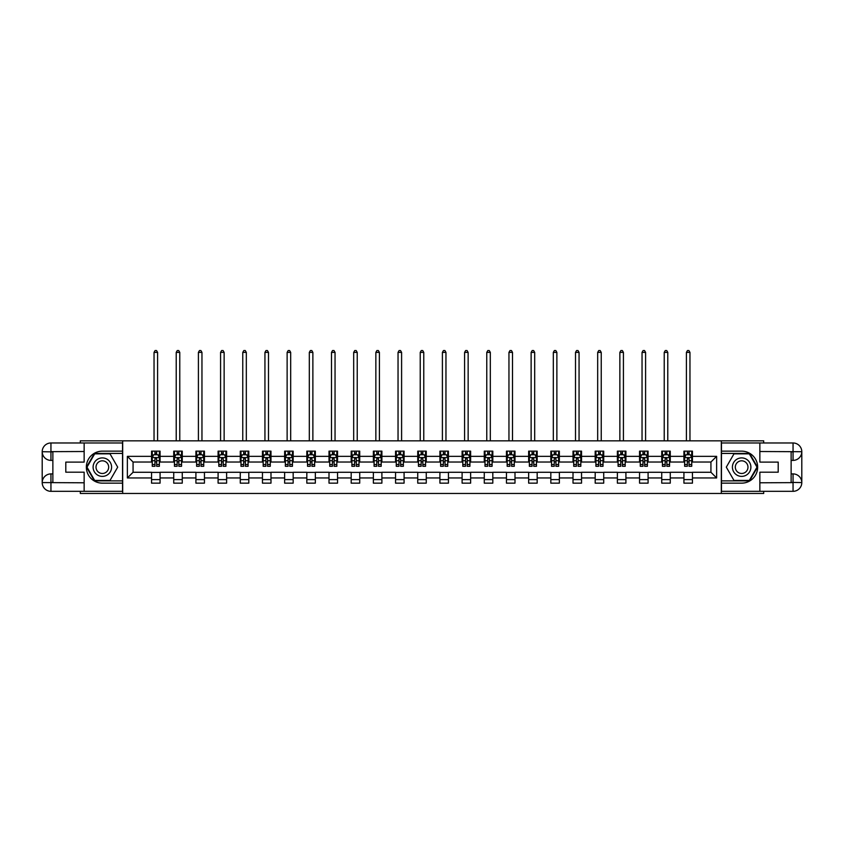 <?xml version="1.0" encoding="UTF-8"?>
<svg xmlns="http://www.w3.org/2000/svg" width="844" height="844" viewBox="0 0 844 844"><rect width="100%" height="100%" fill="white"/><g stroke="black" fill="none" stroke-linecap="round" stroke-linejoin="round"><path stroke-width="1.27" d="M80.307 491.324L80.307 493.455L763.693 493.455L763.693 491.324M763.693 442.973L763.693 440.842L721.314 440.842L721.314 493.455M721.314 440.842L80.307 440.842L80.307 442.973M122.686 493.455L122.686 440.842M692.449 456.34L692.449 451.15L683.925 451.15L683.925 456.34L670.273 456.34L670.273 451.15L661.738 451.15L661.738 456.34L648.086 456.34L648.086 451.15L639.552 451.15L639.552 456.34L625.91 456.34L625.91 451.15L617.375 451.15L617.375 456.34L603.724 456.34L603.724 451.15L595.189 451.15L595.189 456.34L581.537 456.34L581.537 451.15L573.013 451.15L573.013 456.34L559.361 456.34L559.361 451.15L550.826 451.15L550.826 456.34L537.174 456.34L537.174 451.15L528.65 451.15L528.65 456.34L514.998 456.34L514.998 451.15L506.463 451.15L506.463 456.34L492.812 456.34L492.812 451.15L484.277 451.15L484.277 456.34L470.635 456.34L470.635 451.15L462.101 451.15L462.101 456.34L448.449 456.34L448.449 451.15L439.914 451.15L439.914 456.34L426.262 456.34L426.262 451.15L417.738 451.15L417.738 456.34L404.086 456.34L404.086 451.15L395.551 451.15L395.551 456.34L381.899 456.34L381.899 451.15L373.364 451.15L373.364 456.34L359.723 456.34L359.723 451.15L351.188 451.15L351.188 456.34L337.537 456.34L337.537 451.15L329.002 451.15L329.002 456.34L315.35 456.34L315.35 451.15L306.826 451.15L306.826 456.34L293.174 456.34L293.174 451.15L284.639 451.15L284.639 456.34L270.987 456.34L270.987 451.15L262.463 451.15L262.463 456.34L248.811 456.34L248.811 451.15L240.276 451.15L240.276 456.34L226.625 456.34L226.625 451.15L218.09 451.15L218.09 456.34L204.448 456.34L204.448 451.15L195.913 451.15L195.913 456.34L182.262 456.34L182.262 451.15L173.727 451.15L173.727 456.34L160.075 456.34L160.075 451.15L151.551 451.15L151.551 456.34L127.37 456.34L127.37 477.957L133.067 472.271L151.551 472.271L151.551 483.148L160.075 483.148L160.075 472.271L173.727 472.271L173.727 483.148L182.262 483.148L182.262 472.271L195.913 472.271L195.913 483.148L204.448 483.148L204.448 472.271L218.09 472.271L218.09 483.148L226.625 483.148L226.625 472.271L240.276 472.271L240.276 483.148L248.811 483.148L248.811 472.271L262.463 472.271L262.463 483.148L270.987 483.148L270.987 472.271L284.639 472.271L284.639 483.148L293.174 483.148L293.174 472.271L306.826 472.271L306.826 483.148L315.35 483.148L315.35 472.271L329.002 472.271L329.002 483.148L337.537 483.148L337.537 472.271L351.188 472.271L351.188 483.148L359.723 483.148L359.723 472.271L373.364 472.271L373.364 483.148L381.899 483.148L381.899 472.271L395.551 472.271L395.551 483.148L404.086 483.148L404.086 472.271L417.738 472.271L417.738 483.148L426.262 483.148L426.262 472.271L439.914 472.271L439.914 483.148L448.449 483.148L448.449 472.271L462.101 472.271L462.101 483.148L470.635 483.148L470.635 472.271L484.277 472.271L484.277 483.148L492.812 483.148L492.812 472.271L506.463 472.271L506.463 483.148L514.998 483.148L514.998 472.271L528.65 472.271L528.65 483.148L537.174 483.148L537.174 472.271L550.826 472.271L550.826 483.148L559.361 483.148L559.361 472.271L573.013 472.271L573.013 483.148L581.537 483.148L581.537 472.271L595.189 472.271L595.189 483.148L603.724 483.148L603.724 472.271L617.375 472.271L617.375 483.148L625.91 483.148L625.91 472.271L639.552 472.271L639.552 483.148L648.086 483.148L648.086 472.271L661.738 472.271L661.738 483.148L670.273 483.148L670.273 472.271L683.925 472.271L683.925 483.148L692.449 483.148L692.449 472.271L710.933 472.271L710.933 462.027L692.449 462.027L692.449 456.34L716.63 456.34L716.63 477.957L692.449 477.957M683.925 477.957L670.273 477.957M661.738 477.957L648.086 477.957M639.552 477.957L625.91 477.957M617.375 477.957L603.724 477.957M595.189 477.957L581.537 477.957M573.013 477.957L559.361 477.957M550.826 477.957L537.174 477.957M528.65 477.957L514.998 477.957M506.463 477.957L492.812 477.957M484.277 477.957L470.635 477.957M462.101 477.957L448.449 477.957M439.914 477.957L426.262 477.957M417.738 477.957L404.086 477.957M395.551 477.957L381.899 477.957M373.364 477.957L359.723 477.957M351.188 477.957L337.537 477.957M329.002 477.957L315.35 477.957M306.826 477.957L293.174 477.957M284.639 477.957L270.987 477.957M262.463 477.957L248.811 477.957M240.276 477.957L226.625 477.957M218.09 477.957L204.448 477.957M195.913 477.957L182.262 477.957M173.727 477.957L160.075 477.957M151.551 477.957L127.37 477.957M683.925 456.34L683.925 462.027L670.273 462.027L670.273 456.34M661.738 456.34L661.738 462.027L648.086 462.027L648.086 456.34M639.552 456.34L639.552 462.027L625.91 462.027L625.91 456.34M617.375 456.34L617.375 462.027L603.724 462.027L603.724 456.34M595.189 456.34L595.189 462.027L581.537 462.027L581.537 456.34M573.013 456.34L573.013 462.027L559.361 462.027L559.361 456.34M550.826 456.34L550.826 462.027L537.174 462.027L537.174 456.34M528.65 456.34L528.65 462.027L514.998 462.027L514.998 456.34M506.463 456.34L506.463 462.027L492.812 462.027L492.812 456.34M484.277 456.34L484.277 462.027L470.635 462.027L470.635 456.34M462.101 456.34L462.101 462.027L448.449 462.027L448.449 456.34M439.914 456.34L439.914 462.027L426.262 462.027L426.262 456.34M417.738 456.34L417.738 462.027L404.086 462.027L404.086 456.34M395.551 456.34L395.551 462.027L381.899 462.027L381.899 456.34M373.364 456.34L373.364 462.027L359.723 462.027L359.723 456.34M351.188 456.34L351.188 462.027L337.537 462.027L337.537 456.34M329.002 456.34L329.002 462.027L315.35 462.027L315.35 456.34M306.826 456.34L306.826 462.027L293.174 462.027L293.174 456.34M284.639 456.34L284.639 462.027L270.987 462.027L270.987 456.34M262.463 456.34L262.463 462.027L248.811 462.027L248.811 456.34M240.276 456.34L240.276 462.027L226.625 462.027L226.625 456.34M218.09 456.34L218.09 462.027L204.448 462.027L204.448 456.34M195.913 456.34L195.913 462.027L182.262 462.027L182.262 456.34M173.727 456.34L173.727 462.027L160.075 462.027L160.075 456.34M151.551 456.34L151.551 462.027L133.067 462.027L127.37 456.34M133.067 462.027L133.067 472.271M716.63 477.957L710.933 472.271M710.933 462.027L716.63 456.34M151.551 454.705L152.258 454.705M154.958 454.705L156.667 454.705M159.368 454.705L160.075 454.705M151.551 461.89L152.258 461.89M154.958 461.89L156.667 461.89M159.368 461.89L160.075 461.89M151.551 472.408L160.075 472.408M151.551 479.592L160.075 479.592M173.727 472.408L182.262 472.408M173.727 479.592L182.262 479.592M173.727 454.705L174.444 454.705M177.145 454.705L178.844 454.705M181.555 454.705L182.262 454.705M173.727 461.89L174.444 461.89M177.145 461.89L178.844 461.89M181.555 461.89L182.262 461.89M195.913 472.408L204.448 472.408M195.913 479.592L204.448 479.592M195.913 454.705L196.62 454.705M199.321 454.705L201.03 454.705M203.731 454.705L204.448 454.705M195.913 461.89L196.62 461.89M199.321 461.89L201.03 461.89M203.731 461.89L204.448 461.89M218.09 472.408L226.625 472.408M218.09 479.592L226.625 479.592M218.09 454.705L218.807 454.705M221.508 454.705L223.217 454.705M225.918 454.705L226.625 454.705M218.09 461.89L218.807 461.89M221.508 461.89L223.217 461.89M225.918 461.89L226.625 461.89M240.276 472.408L248.811 472.408M240.276 479.592L248.811 479.592M240.276 454.705L240.983 454.705M243.684 454.705L245.393 454.705M248.094 454.705L248.811 454.705M240.276 461.89L240.983 461.89M243.684 461.89L245.393 461.89M248.094 461.89L248.811 461.89M262.463 472.408L270.987 472.408M262.463 479.592L270.987 479.592M262.463 454.705L263.17 454.705M265.871 454.705L267.58 454.705M270.28 454.705L270.987 454.705M262.463 461.89L263.17 461.89M265.871 461.89L267.58 461.89M270.28 461.89L270.987 461.89M284.639 472.408L293.174 472.408M284.639 479.592L293.174 479.592M284.639 454.705L285.356 454.705M288.057 454.705L289.756 454.705M292.457 454.705L293.174 454.705M284.639 461.89L285.356 461.89M288.057 461.89L289.756 461.89M292.457 461.89L293.174 461.89M306.826 472.408L315.35 472.408M306.826 479.592L315.35 479.592M306.826 454.705L307.532 454.705M310.233 454.705L311.942 454.705M314.643 454.705L315.35 454.705M306.826 461.89L307.532 461.89M310.233 461.89L311.942 461.89M314.643 461.89L315.35 461.89M329.002 472.408L337.537 472.408M329.002 479.592L337.537 479.592M329.002 454.705L329.719 454.705M332.42 454.705L334.129 454.705M336.83 454.705L337.537 454.705M329.002 461.89L329.719 461.89M332.42 461.89L334.129 461.89M336.83 461.89L337.537 461.89M351.188 472.408L359.723 472.408M351.188 479.592L359.723 479.592M351.188 454.705L351.895 454.705M354.596 454.705L356.305 454.705M359.006 454.705L359.723 454.705M351.188 461.89L351.895 461.89M354.596 461.89L356.305 461.89M359.006 461.89L359.723 461.89M373.364 472.408L381.899 472.408M373.364 479.592L381.899 479.592M373.364 454.705L374.082 454.705M376.783 454.705L378.492 454.705M381.193 454.705L381.899 454.705M373.364 461.89L374.082 461.89M376.783 461.89L378.492 461.89M381.193 461.89L381.899 461.89M395.551 472.408L404.086 472.408M395.551 479.592L404.086 479.592M395.551 454.705L396.258 454.705M398.969 454.705L400.668 454.705M403.369 454.705L404.086 454.705M395.551 461.89L396.258 461.89M398.969 461.89L400.668 461.89M403.369 461.89L404.086 461.89M417.738 472.408L426.262 472.408M417.738 479.592L426.262 479.592M417.738 454.705L418.445 454.705M421.145 454.705L422.855 454.705M425.555 454.705L426.262 454.705M417.738 461.89L418.445 461.89M421.145 461.89L422.855 461.89M425.555 461.89L426.262 461.89M439.914 472.408L448.449 472.408M439.914 479.592L448.449 479.592M439.914 454.705L440.631 454.705M443.332 454.705L445.031 454.705M447.742 454.705L448.449 454.705M439.914 461.89L440.631 461.89M443.332 461.89L445.031 461.89M447.742 461.89L448.449 461.89M462.101 472.408L470.635 472.408M462.101 479.592L470.635 479.592M462.101 454.705L462.807 454.705M465.508 454.705L467.217 454.705M469.918 454.705L470.635 454.705M462.101 461.89L462.807 461.89M465.508 461.89L467.217 461.89M469.918 461.89L470.635 461.89M484.277 472.408L492.812 472.408M484.277 479.592L492.812 479.592M484.277 454.705L484.994 454.705M487.695 454.705L489.404 454.705M492.105 454.705L492.812 454.705M484.277 461.89L484.994 461.89M487.695 461.89L489.404 461.89M492.105 461.89L492.812 461.89M506.463 472.408L514.998 472.408M506.463 479.592L514.998 479.592M506.463 454.705L507.17 454.705M509.871 454.705L511.58 454.705M514.281 454.705L514.998 454.705M506.463 461.89L507.17 461.89M509.871 461.89L511.58 461.89M514.281 461.89L514.998 461.89M528.65 472.408L537.174 472.408M528.65 479.592L537.174 479.592M528.65 454.705L529.357 454.705M532.058 454.705L533.767 454.705M536.467 454.705L537.174 454.705M528.65 461.89L529.357 461.89M532.058 461.89L533.767 461.89M536.467 461.89L537.174 461.89M550.826 472.408L559.361 472.408M550.826 479.592L559.361 479.592M550.826 454.705L551.543 454.705M554.244 454.705L555.943 454.705M558.644 454.705L559.361 454.705M550.826 461.89L551.543 461.89M554.244 461.89L555.943 461.89M558.644 461.89L559.361 461.89M573.013 472.408L581.537 472.408M573.013 479.592L581.537 479.592M573.013 454.705L573.72 454.705M576.42 454.705L578.129 454.705M580.83 454.705L581.537 454.705M573.013 461.89L573.72 461.89M576.42 461.89L578.129 461.89M580.83 461.89L581.537 461.89M595.189 472.408L603.724 472.408M595.189 479.592L603.724 479.592M595.189 454.705L595.906 454.705M598.607 454.705L600.316 454.705M603.017 454.705L603.724 454.705M595.189 461.89L595.906 461.89M598.607 461.89L600.316 461.89M603.017 461.89L603.724 461.89M617.375 472.408L625.91 472.408M617.375 479.592L625.91 479.592M617.375 454.705L618.082 454.705M620.783 454.705L622.492 454.705M625.193 454.705L625.91 454.705M617.375 461.89L618.082 461.89M620.783 461.89L622.492 461.89M625.193 461.89L625.91 461.89M639.552 472.408L648.086 472.408M639.552 479.592L648.086 479.592M639.552 454.705L640.269 454.705M642.97 454.705L644.679 454.705M647.38 454.705L648.086 454.705M639.552 461.89L640.269 461.89M642.97 461.89L644.679 461.89M647.38 461.89L648.086 461.89M661.738 472.408L670.273 472.408M661.738 479.592L670.273 479.592M661.738 454.705L662.445 454.705M665.156 454.705L666.855 454.705M669.556 454.705L670.273 454.705M661.738 461.89L662.445 461.89M665.156 461.89L666.855 461.89M669.556 461.89L670.273 461.89M683.925 472.408L692.449 472.408M683.925 479.592L692.449 479.592M683.925 454.705L684.632 454.705M687.332 454.705L689.042 454.705M691.742 454.705L692.449 454.705M683.925 461.89L684.632 461.89M687.332 461.89L689.042 461.89M691.742 461.89L692.449 461.89M156.667 452.996L154.958 452.996M159.368 464.506L156.667 464.506L156.667 466.289L159.368 466.289L159.368 457.617L157.944 454.779L153.682 454.779L152.258 457.617L152.258 466.289L154.958 466.289L154.958 464.506L152.258 464.506M152.258 457.617L152.258 451.15M159.368 457.617L159.368 451.15M154.958 454.779L154.958 451.15M156.667 451.15L156.667 454.779M156.667 464.506L156.667 458.682L154.958 458.682L154.958 464.506M157.585 440.842L157.585 352.391L154.041 352.391L154.041 440.842M154.041 352.391L155.106 350.545L156.52 350.545L157.585 352.391M106.966 459.147A9.242 9.242 0 0 0 94.349 462.523A9.242 9.242 0 0 0 97.725 475.151A9.242 9.242 0 0 0 110.353 471.764A9.242 9.242 0 0 0 106.966 459.147M105.511 461.668A6.33 6.33 0 0 0 96.87 463.978A6.33 6.33 0 0 0 99.181 472.629A6.33 6.33 0 0 0 107.832 470.308A6.33 6.33 0 0 0 105.511 461.668M110.026 480.436L94.676 480.436L86.995 467.143L94.676 453.85L110.026 453.85L117.696 467.143L110.026 480.436M746.275 459.147A9.242 9.242 0 0 0 733.647 462.523A9.242 9.242 0 0 0 737.034 475.151A9.242 9.242 0 0 0 749.651 471.764A9.242 9.242 0 0 0 746.275 459.147M744.819 461.668A6.33 6.33 0 0 0 736.168 463.978A6.33 6.33 0 0 0 738.489 472.629A6.33 6.33 0 0 0 747.13 470.308A6.33 6.33 0 0 0 744.819 461.668M749.324 480.436L733.974 480.436L726.304 467.143L733.974 453.85L749.324 453.85L757.005 467.143L749.324 480.436M52.866 460.391L50.946 460.391A8.746 8.746 0 0 1 42.2 451.719A8.746 8.746 0 0 1 50.946 442.973L122.538 442.973L122.538 451.15L102.346 451.15A15.994 15.994 0 0 0 86.352 467.143A15.994 15.994 0 0 0 102.346 483.148L122.538 483.148L122.538 491.324L50.946 491.324A8.746 8.746 0 0 1 42.2 482.578A8.746 8.746 0 0 1 50.946 473.906L52.866 473.906M122.538 483.148L122.538 451.15M84.147 442.973L84.147 462.101L65.8 462.101L65.8 472.197L84.147 472.197L84.147 491.324M50.946 460.391A8.746 8.746 0 0 1 42.2 451.719L50.946 451.856L50.946 460.391A8.746 8.746 0 0 1 42.2 451.719L42.2 482.578L84.147 482.789M50.946 482.789L50.946 491.324A8.746 8.746 0 0 1 42.2 482.578A8.746 8.746 0 0 1 50.946 473.906L50.946 482.43L52.866 482.43L52.866 451.856L50.946 451.856M122.538 453.428L94.422 453.428L86.499 467.143L94.422 480.869L122.538 480.869M791.134 473.906L793.054 473.906A8.746 8.746 0 0 1 801.8 482.578A8.746 8.746 0 0 1 793.054 491.324L721.462 491.324L721.462 483.148L741.654 483.148A15.994 15.994 0 0 0 757.648 467.143A15.994 15.994 0 0 0 741.654 451.15L721.462 451.15L721.462 442.973L793.054 442.973A8.746 8.746 0 0 1 801.8 451.719A8.746 8.746 0 0 1 793.054 460.391L791.134 460.391M721.462 451.15L721.462 483.148M759.853 491.324L759.853 472.197L778.2 472.197L778.2 462.101L759.853 462.101L759.853 442.973M793.054 473.906A8.746 8.746 0 0 1 801.8 482.578L793.054 482.43L793.054 473.906A8.746 8.746 0 0 1 801.8 482.578L801.8 451.719L759.853 451.508M793.054 451.508L793.054 442.973A8.746 8.746 0 0 1 801.8 451.719A8.746 8.746 0 0 1 793.054 460.391L793.054 451.856L791.134 451.856L791.134 482.43L793.054 482.43M721.462 480.869L749.577 480.869L757.501 467.143L749.577 453.428L721.462 453.428M178.844 452.996L177.145 452.996M181.555 464.506L178.844 464.506L178.844 466.289L181.555 466.289L181.555 457.617L180.131 454.779L175.858 454.779L174.444 457.617L174.444 466.289L177.145 466.289L177.145 464.506L174.444 464.506M174.444 457.617L174.444 451.15M181.555 457.617L181.555 451.15M177.145 454.779L177.145 451.15M178.844 451.15L178.844 454.779M178.844 464.506L178.844 458.682L177.145 458.682L177.145 464.506M179.772 440.842L179.772 352.391L176.217 352.391L176.217 440.842M176.217 352.391L177.282 350.545L178.706 350.545L179.772 352.391M201.03 452.996L199.321 452.996M203.731 464.506L201.03 464.506L201.03 466.289L203.731 466.289L203.731 457.617L202.307 454.779L198.045 454.779L196.62 457.617L196.62 466.289L199.321 466.289L199.321 464.506L196.62 464.506M196.62 457.617L196.62 451.15M203.731 457.617L203.731 451.15M199.321 454.779L199.321 451.15M201.03 451.15L201.03 454.779M201.03 464.506L201.03 458.682L199.321 458.682L199.321 464.506M201.959 440.842L201.959 352.391L198.403 352.391L198.403 440.842M198.403 352.391L199.469 350.545L200.893 350.545L201.959 352.391M223.217 452.996L221.508 452.996M225.918 464.506L223.217 464.506L223.217 466.289L225.918 466.289L225.918 457.617L224.493 454.779L220.231 454.779L218.807 457.617L218.807 466.289L221.508 466.289L221.508 464.506L218.807 464.506M218.807 457.617L218.807 451.15M225.918 457.617L225.918 451.15M221.508 454.779L221.508 451.15M223.217 451.15L223.217 454.779M223.217 464.506L223.217 458.682L221.508 458.682L221.508 464.506M224.135 440.842L224.135 352.391L220.579 352.391L220.579 440.842M220.579 352.391L221.645 350.545L223.069 350.545L224.135 352.391M245.393 452.996L243.684 452.996M248.094 464.506L245.393 464.506L245.393 466.289L248.094 466.289L248.094 457.617L246.68 454.779L242.407 454.779L240.983 457.617L240.983 466.289L243.684 466.289L243.684 464.506L240.983 464.506M240.983 457.617L240.983 451.15M248.094 457.617L248.094 451.15M243.684 454.779L243.684 451.15M245.393 451.15L245.393 454.779M245.393 464.506L245.393 458.682L243.684 458.682L243.684 464.506M246.321 440.842L246.321 352.391L242.766 352.391L242.766 440.842M242.766 352.391L243.832 350.545L245.256 350.545L246.321 352.391M267.58 452.996L265.871 452.996M270.28 464.506L267.58 464.506L267.58 466.289L270.28 466.289L270.28 457.617L268.856 454.779L264.594 454.779L263.17 457.617L263.17 466.289L265.871 466.289L265.871 464.506L263.17 464.506M263.17 457.617L263.17 451.15M270.28 457.617L270.28 451.15M265.871 454.779L265.871 451.15M267.58 451.15L267.58 454.779M267.58 464.506L267.58 458.682L265.871 458.682L265.871 464.506M268.498 440.842L268.498 352.391L264.942 352.391L264.942 440.842M264.942 352.391L266.018 350.545L267.432 350.545L268.498 352.391M289.756 452.996L288.057 452.996M292.457 464.506L289.756 464.506L289.756 466.289L292.457 466.289L292.457 457.617L291.043 454.779L286.77 454.779L285.356 457.617L285.356 466.289L288.057 466.289L288.057 464.506L285.356 464.506M285.356 457.617L285.356 451.15M292.457 457.617L292.457 451.15M288.057 454.779L288.057 451.15M289.756 451.15L289.756 454.779M289.756 464.506L289.756 458.682L288.057 458.682L288.057 464.506M290.684 440.842L290.684 352.391L287.129 352.391L287.129 440.842M287.129 352.391L288.194 350.545L289.619 350.545L290.684 352.391M311.942 452.996L310.233 452.996M314.643 464.506L311.942 464.506L311.942 466.289L314.643 466.289L314.643 457.617L313.219 454.779L308.957 454.779L307.532 457.617L307.532 466.289L310.233 466.289L310.233 464.506L307.532 464.506M307.532 457.617L307.532 451.15M314.643 457.617L314.643 451.15M310.233 454.779L310.233 451.15M311.942 451.15L311.942 454.779M311.942 464.506L311.942 458.682L310.233 458.682L310.233 464.506M312.871 440.842L312.871 352.391L309.315 352.391L309.315 440.842M309.315 352.391L310.381 350.545L311.795 350.545L312.871 352.391M334.129 452.996L332.42 452.996M336.83 464.506L334.129 464.506L334.129 466.289L336.83 466.289L336.83 457.617L335.406 454.779L331.133 454.779L329.719 457.617L329.719 466.289L332.42 466.289L332.42 464.506L329.719 464.506M329.719 457.617L329.719 451.15M336.83 457.617L336.83 451.15M332.42 454.779L332.42 451.15M334.129 451.15L334.129 454.779M334.129 464.506L334.129 458.682L332.42 458.682L332.42 464.506M335.047 440.842L335.047 352.391L331.492 352.391L331.492 440.842M331.492 352.391L332.557 350.545L333.981 350.545L335.047 352.391M356.305 452.996L354.596 452.996M359.006 464.506L356.305 464.506L356.305 466.289L359.006 466.289L359.006 457.617L357.582 454.779L353.319 454.779L351.895 457.617L351.895 466.289L354.596 466.289L354.596 464.506L351.895 464.506M351.895 457.617L351.895 451.15M359.006 457.617L359.006 451.15M354.596 454.779L354.596 451.15M356.305 451.15L356.305 454.779M356.305 464.506L356.305 458.682L354.596 458.682L354.596 464.506M357.234 440.842L357.234 352.391L353.678 352.391L353.678 440.842M353.678 352.391L354.744 350.545L356.168 350.545L357.234 352.391M378.492 452.996L376.783 452.996M381.193 464.506L378.492 464.506L378.492 466.289L381.193 466.289L381.193 457.617L379.768 454.779L375.506 454.779L374.082 457.617L374.082 466.289L376.783 466.289L376.783 464.506L374.082 464.506M374.082 457.617L374.082 451.15M381.193 457.617L381.193 451.15M376.783 454.779L376.783 451.15M378.492 451.15L378.492 454.779M378.492 464.506L378.492 458.682L376.783 458.682L376.783 464.506M379.41 440.842L379.41 352.391L375.854 352.391L375.854 440.842M375.854 352.391L376.92 350.545L378.344 350.545L379.41 352.391M400.668 452.996L398.969 452.996M403.369 464.506L400.668 464.506L400.668 466.289L403.369 466.289L403.369 457.617L401.955 454.779L397.682 454.779L396.258 457.617L396.258 466.289L398.969 466.289L398.969 464.506L396.258 464.506M396.258 457.617L396.258 451.15M403.369 457.617L403.369 451.15M398.969 454.779L398.969 451.15M400.668 451.15L400.668 454.779M400.668 464.506L400.668 458.682L398.969 458.682L398.969 464.506M401.596 440.842L401.596 352.391L398.041 352.391L398.041 440.842M398.041 352.391L399.106 350.545L400.531 350.545L401.596 352.391M422.855 452.996L421.145 452.996M425.555 464.506L422.855 464.506L422.855 466.289L425.555 466.289L425.555 457.617L424.131 454.779L419.869 454.779L418.445 457.617L418.445 466.289L421.145 466.289L421.145 464.506L418.445 464.506M418.445 457.617L418.445 451.15M425.555 457.617L425.555 451.15M421.145 454.779L421.145 451.15M422.855 451.15L422.855 454.779M422.855 464.506L422.855 458.682L421.145 458.682L421.145 464.506M423.772 440.842L423.772 352.391L420.228 352.391L420.228 440.842M420.228 352.391L421.293 350.545L422.707 350.545L423.772 352.391M445.031 452.996L443.332 452.996M447.742 464.506L445.031 464.506L445.031 466.289L447.742 466.289L447.742 457.617L446.318 454.779L442.045 454.779L440.631 457.617L440.631 466.289L443.332 466.289L443.332 464.506L440.631 464.506M440.631 457.617L440.631 451.15M447.742 457.617L447.742 451.15M443.332 454.779L443.332 451.15M445.031 451.15L445.031 454.779M445.031 464.506L445.031 458.682L443.332 458.682L443.332 464.506M445.959 440.842L445.959 352.391L442.404 352.391L442.404 440.842M442.404 352.391L443.469 350.545L444.893 350.545L445.959 352.391M467.217 452.996L465.508 452.996M469.918 464.506L467.217 464.506L467.217 466.289L469.918 466.289L469.918 457.617L468.494 454.779L464.232 454.779L462.807 457.617L462.807 466.289L465.508 466.289L465.508 464.506L462.807 464.506M462.807 457.617L462.807 451.15M469.918 457.617L469.918 451.15M465.508 454.779L465.508 451.15M467.217 451.15L467.217 454.779M467.217 464.506L467.217 458.682L465.508 458.682L465.508 464.506M468.146 440.842L468.146 352.391L464.59 352.391L464.59 440.842M464.59 352.391L465.656 350.545L467.08 350.545L468.146 352.391M489.404 452.996L487.695 452.996M492.105 464.506L489.404 464.506L489.404 466.289L492.105 466.289L492.105 457.617L490.68 454.779L486.418 454.779L484.994 457.617L484.994 466.289L487.695 466.289L487.695 464.506L484.994 464.506M484.994 457.617L484.994 451.15M492.105 457.617L492.105 451.15M487.695 454.779L487.695 451.15M489.404 451.15L489.404 454.779M489.404 464.506L489.404 458.682L487.695 458.682L487.695 464.506M490.322 440.842L490.322 352.391L486.766 352.391L486.766 440.842M486.766 352.391L487.832 350.545L489.256 350.545L490.322 352.391M511.58 452.996L509.871 452.996M514.281 464.506L511.58 464.506L511.58 466.289L514.281 466.289L514.281 457.617L512.867 454.779L508.594 454.779L507.17 457.617L507.17 466.289L509.871 466.289L509.871 464.506L507.17 464.506M507.17 457.617L507.17 451.15M514.281 457.617L514.281 451.15M509.871 454.779L509.871 451.15M511.58 451.15L511.58 454.779M511.58 464.506L511.58 458.682L509.871 458.682L509.871 464.506M512.508 440.842L512.508 352.391L508.953 352.391L508.953 440.842M508.953 352.391L510.019 350.545L511.443 350.545L512.508 352.391M533.767 452.996L532.058 452.996M536.467 464.506L533.767 464.506L533.767 466.289L536.467 466.289L536.467 457.617L535.043 454.779L530.781 454.779L529.357 457.617L529.357 466.289L532.058 466.289L532.058 464.506L529.357 464.506M529.357 457.617L529.357 451.15M536.467 457.617L536.467 451.15M532.058 454.779L532.058 451.15M533.767 451.15L533.767 454.779M533.767 464.506L533.767 458.682L532.058 458.682L532.058 464.506M534.685 440.842L534.685 352.391L531.129 352.391L531.129 440.842M531.129 352.391L532.205 350.545L533.619 350.545L534.685 352.391M555.943 452.996L554.244 452.996M558.644 464.506L555.943 464.506L555.943 466.289L558.644 466.289L558.644 457.617L557.23 454.779L552.957 454.779L551.543 457.617L551.543 466.289L554.244 466.289L554.244 464.506L551.543 464.506M551.543 457.617L551.543 451.15M558.644 457.617L558.644 451.15M554.244 454.779L554.244 451.15M555.943 451.15L555.943 454.779M555.943 464.506L555.943 458.682L554.244 458.682L554.244 464.506M556.871 440.842L556.871 352.391L553.316 352.391L553.316 440.842M553.316 352.391L554.381 350.545L555.806 350.545L556.871 352.391M578.129 452.996L576.42 452.996M580.83 464.506L578.129 464.506L578.129 466.289L580.83 466.289L580.83 457.617L579.406 454.779L575.144 454.779L573.72 457.617L573.72 466.289L576.42 466.289L576.42 464.506L573.72 464.506M573.72 457.617L573.72 451.15M580.83 457.617L580.83 451.15M576.42 454.779L576.42 451.15M578.129 451.15L578.129 454.779M578.129 464.506L578.129 458.682L576.42 458.682L576.42 464.506M579.058 440.842L579.058 352.391L575.502 352.391L575.502 440.842M575.502 352.391L576.568 350.545L577.982 350.545L579.058 352.391M600.316 452.996L598.607 452.996M603.017 464.506L600.316 464.506L600.316 466.289L603.017 466.289L603.017 457.617L601.593 454.779L597.32 454.779L595.906 457.617L595.906 466.289L598.607 466.289L598.607 464.506L595.906 464.506M595.906 457.617L595.906 451.15M603.017 457.617L603.017 451.15M598.607 454.779L598.607 451.15M600.316 451.15L600.316 454.779M600.316 464.506L600.316 458.682L598.607 458.682L598.607 464.506M601.234 440.842L601.234 352.391L597.679 352.391L597.679 440.842M597.679 352.391L598.744 350.545L600.168 350.545L601.234 352.391M622.492 452.996L620.783 452.996M625.193 464.506L622.492 464.506L622.492 466.289L625.193 466.289L625.193 457.617L623.769 454.779L619.507 454.779L618.082 457.617L618.082 466.289L620.783 466.289L620.783 464.506L618.082 464.506M618.082 457.617L618.082 451.15M625.193 457.617L625.193 451.15M620.783 454.779L620.783 451.15M622.492 451.15L622.492 454.779M622.492 464.506L622.492 458.682L620.783 458.682L620.783 464.506M623.421 440.842L623.421 352.391L619.865 352.391L619.865 440.842M619.865 352.391L620.931 350.545L622.355 350.545L623.421 352.391M644.679 452.996L642.97 452.996M647.38 464.506L644.679 464.506L644.679 466.289L647.38 466.289L647.38 457.617L645.955 454.779L641.693 454.779L640.269 457.617L640.269 466.289L642.97 466.289L642.97 464.506L640.269 464.506M640.269 457.617L640.269 451.15M647.38 457.617L647.38 451.15M642.97 454.779L642.97 451.15M644.679 451.15L644.679 454.779M644.679 464.506L644.679 458.682L642.97 458.682L642.97 464.506M645.597 440.842L645.597 352.391L642.041 352.391L642.041 440.842M642.041 352.391L643.107 350.545L644.531 350.545L645.597 352.391M666.855 452.996L665.156 452.996M669.556 464.506L666.855 464.506L666.855 466.289L669.556 466.289L669.556 457.617L668.142 454.779L663.869 454.779L662.445 457.617L662.445 466.289L665.156 466.289L665.156 464.506L662.445 464.506M662.445 457.617L662.445 451.15M669.556 457.617L669.556 451.15M665.156 454.779L665.156 451.15M666.855 451.15L666.855 454.779M666.855 464.506L666.855 458.682L665.156 458.682L665.156 464.506M667.783 440.842L667.783 352.391L664.228 352.391L664.228 440.842M664.228 352.391L665.294 350.545L666.718 350.545L667.783 352.391M689.042 452.996L687.332 452.996M691.742 464.506L689.042 464.506L689.042 466.289L691.742 466.289L691.742 457.617L690.318 454.779L686.056 454.779L684.632 457.617L684.632 466.289L687.332 466.289L687.332 464.506L684.632 464.506M684.632 457.617L684.632 451.15M691.742 457.617L691.742 451.15M687.332 454.779L687.332 451.15M689.042 451.15L689.042 454.779M689.042 464.506L689.042 458.682L687.332 458.682L687.332 464.506M689.959 440.842L689.959 352.391L686.415 352.391L686.415 440.842M686.415 352.391L687.48 350.545L688.894 350.545L689.959 352.391M159.337 457.553L152.289 457.553M152.258 454.948L153.597 454.948M158.028 454.948L159.368 454.948M154.958 460.697L152.258 460.697M159.368 460.697L156.667 460.697M156.667 453.903L154.958 453.903M84.147 451.508L50.745 451.656M42.2 482.578A8.746 8.746 0 0 1 50.946 473.906M42.2 451.719A8.746 8.746 0 0 1 50.946 442.973L50.946 451.508M759.853 482.789L793.254 482.631M801.8 451.719A8.746 8.746 0 0 1 793.054 460.391M801.8 482.578A8.746 8.746 0 0 1 793.054 491.324L793.054 482.789M181.513 457.553L174.476 457.553M174.444 454.948L175.774 454.948M180.215 454.948L181.555 454.948M177.145 460.697L174.444 460.697M181.555 460.697L178.844 460.697M178.844 453.903L177.145 453.903M203.699 457.553L196.663 457.553M196.62 454.948L197.96 454.948M202.391 454.948L203.731 454.948M199.321 460.697L196.62 460.697M203.731 460.697L201.03 460.697M201.03 453.903L199.321 453.903M225.875 457.553L218.839 457.553M218.807 454.948L220.136 454.948M224.578 454.948L225.918 454.948M221.508 460.697L218.807 460.697M225.918 460.697L223.217 460.697M223.217 453.903L221.508 453.903M248.062 457.553L241.025 457.553M240.983 454.948L242.323 454.948M246.764 454.948L248.094 454.948M243.684 460.697L240.983 460.697M248.094 460.697L245.393 460.697M245.393 453.903L243.684 453.903M270.238 457.553L263.201 457.553M263.17 454.948L264.51 454.948M268.941 454.948L270.28 454.948M265.871 460.697L263.17 460.697M270.28 460.697L267.58 460.697M267.58 453.903L265.871 453.903M292.425 457.553L285.388 457.553M285.356 454.948L286.686 454.948M291.127 454.948L292.457 454.948M288.057 460.697L285.356 460.697M292.457 460.697L289.756 460.697M289.756 453.903L288.057 453.903M314.612 457.553L307.575 457.553M307.532 454.948L308.872 454.948M313.303 454.948L314.643 454.948M310.233 460.697L307.532 460.697M314.643 460.697L311.942 460.697M311.942 453.903L310.233 453.903M336.788 457.553L329.751 457.553M329.719 454.948L331.048 454.948M335.49 454.948L336.83 454.948M332.42 460.697L329.719 460.697M336.83 460.697L334.129 460.697M334.129 453.903L332.42 453.903M358.974 457.553L351.937 457.553M351.895 454.948L353.235 454.948M357.677 454.948L359.006 454.948M354.596 460.697L351.895 460.697M359.006 460.697L356.305 460.697M356.305 453.903L354.596 453.903M381.15 457.553L374.114 457.553M374.082 454.948L375.422 454.948M379.853 454.948L381.193 454.948M376.783 460.697L374.082 460.697M381.193 460.697L378.492 460.697M378.492 453.903L376.783 453.903M403.337 457.553L396.3 457.553M396.258 454.948L397.598 454.948M402.039 454.948L403.369 454.948M398.969 460.697L396.258 460.697M403.369 460.697L400.668 460.697M400.668 453.903L398.969 453.903M425.524 457.553L418.476 457.553M418.445 454.948L419.784 454.948M424.216 454.948L425.555 454.948M421.145 460.697L418.445 460.697M425.555 460.697L422.855 460.697M422.855 453.903L421.145 453.903M447.7 457.553L440.663 457.553M440.631 454.948L441.961 454.948M446.402 454.948L447.742 454.948M443.332 460.697L440.631 460.697M447.742 460.697L445.031 460.697M445.031 453.903L443.332 453.903M469.886 457.553L462.85 457.553M462.807 454.948L464.147 454.948M468.578 454.948L469.918 454.948M465.508 460.697L462.807 460.697M469.918 460.697L467.217 460.697M467.217 453.903L465.508 453.903M492.063 457.553L485.026 457.553M484.994 454.948L486.323 454.948M490.765 454.948L492.105 454.948M487.695 460.697L484.994 460.697M492.105 460.697L489.404 460.697M489.404 453.903L487.695 453.903M514.249 457.553L507.212 457.553M507.17 454.948L508.51 454.948M512.952 454.948L514.281 454.948M509.871 460.697L507.17 460.697M514.281 460.697L511.58 460.697M511.58 453.903L509.871 453.903M536.425 457.553L529.388 457.553M529.357 454.948L530.697 454.948M535.128 454.948L536.467 454.948M532.058 460.697L529.357 460.697M536.467 460.697L533.767 460.697M533.767 453.903L532.058 453.903M558.612 457.553L551.575 457.553M551.543 454.948L552.873 454.948M557.314 454.948L558.644 454.948M554.244 460.697L551.543 460.697M558.644 460.697L555.943 460.697M555.943 453.903L554.244 453.903M580.799 457.553L573.762 457.553M573.72 454.948L575.059 454.948M579.49 454.948L580.83 454.948M576.42 460.697L573.72 460.697M580.83 460.697L578.129 460.697M578.129 453.903L576.42 453.903M602.975 457.553L595.938 457.553M595.906 454.948L597.236 454.948M601.677 454.948L603.017 454.948M598.607 460.697L595.906 460.697M603.017 460.697L600.316 460.697M600.316 453.903L598.607 453.903M625.161 457.553L618.124 457.553M618.082 454.948L619.422 454.948M623.864 454.948L625.193 454.948M620.783 460.697L618.082 460.697M625.193 460.697L622.492 460.697M622.492 453.903L620.783 453.903M647.337 457.553L640.301 457.553M640.269 454.948L641.609 454.948M646.04 454.948L647.38 454.948M642.97 460.697L640.269 460.697M647.38 460.697L644.679 460.697M644.679 453.903L642.97 453.903M669.524 457.553L662.487 457.553M662.445 454.948L663.785 454.948M668.226 454.948L669.556 454.948M665.156 460.697L662.445 460.697M669.556 460.697L666.855 460.697M666.855 453.903L665.156 453.903M691.711 457.553L684.663 457.553M684.632 454.948L685.972 454.948M690.403 454.948L691.742 454.948M687.332 460.697L684.632 460.697M691.742 460.697L689.042 460.697M689.042 453.903L687.332 453.903"/></g></svg>
